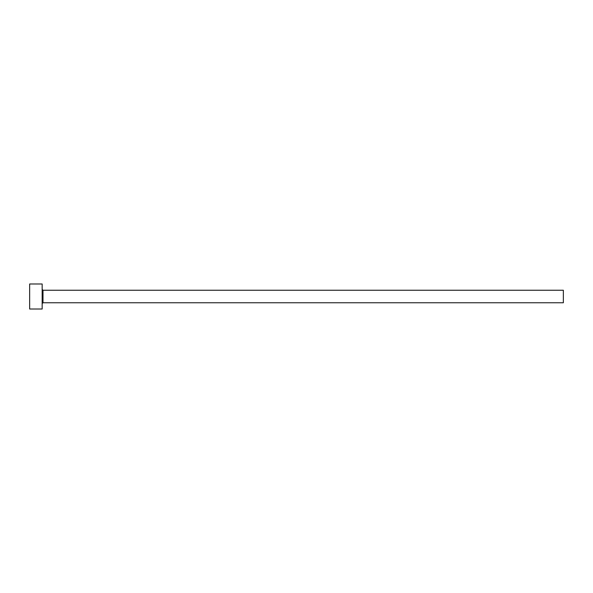 <?xml version="1.0" encoding="UTF-8"?>
<svg xmlns="http://www.w3.org/2000/svg" width="593" height="593" viewBox="0 0 593 593"><rect width="100%" height="100%" fill="white"/><g stroke="black" fill="none" stroke-linecap="round" stroke-linejoin="round"><path stroke-width="0.89" d="M42.992 302.756L42.992 290.244L563.35 290.244L563.35 302.756L42.992 302.756L42.155 303.586M42.162 296.5L42.162 309.012L29.65 309.012L29.65 283.988L42.162 283.988L42.162 296.5M42.992 290.244L42.155 289.414"/></g></svg>
